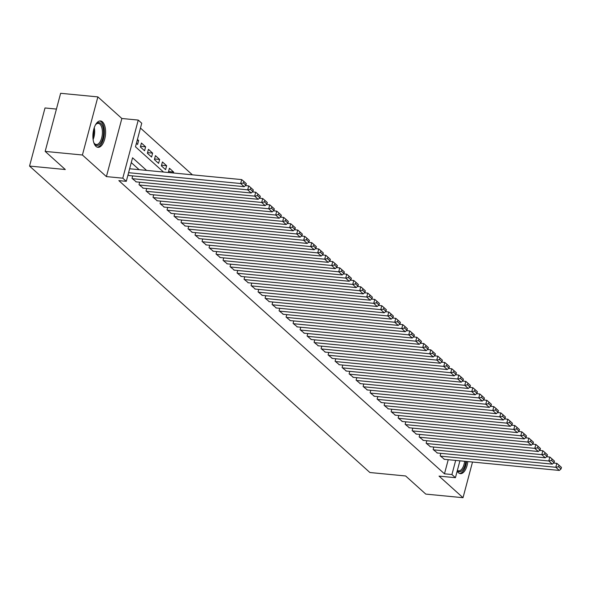 <?xml version="1.0" encoding="UTF-8"?>
<svg xmlns="http://www.w3.org/2000/svg" width="591" height="591" viewBox="0 0 591 591"><rect width="100%" height="100%" fill="white"/><g stroke="black" fill="none" stroke-linecap="round" stroke-linejoin="round"><path stroke-width="0.89" d="M457.161 471.153A13.246 6.257 95.5 0 0 458.387 472.704A13.246 6.257 95.5 0 0 460.374 473.642A13.246 6.257 95.5 0 0 467.821 461.586M102.509 121.901A13.246 6.257 95.5 0 0 100.522 120.963A13.246 6.257 95.5 0 0 93.319 131.35A13.246 6.257 95.5 0 0 95.986 146.398A13.246 6.257 95.5 0 0 97.973 147.329A13.246 6.257 95.5 0 0 105.176 136.949A13.246 6.257 95.5 0 0 102.509 121.901M56.433 109.076L45.012 107.968L29.55 166.071L369.892 472.519L405.648 475.977L425.779 494.098L463.019 497.703L472.512 462.036M29.55 166.071L65.306 169.528L45.167 151.399L60.629 93.297L97.877 96.902L82.415 155.005L106.402 176.598L122.788 178.179L138.25 120.076L141.744 123.231L135.479 146.79L163.53 172.047M106.402 176.598L121.857 118.496L97.877 96.902M121.857 118.496L138.25 120.076M192.415 174.84L140.466 128.062M45.167 151.399L82.415 155.005M440.805 453.341L440.147 455.809L444.425 459.318M433.801 447.04L433.144 449.507L437.421 453.016M426.798 440.731L426.141 443.198L430.418 446.707M419.795 434.429L419.145 436.897L423.415 440.406M412.799 428.12L412.141 430.588L416.411 434.097M405.795 421.819L405.138 424.286L409.408 427.795M398.792 415.51L398.135 417.977L402.405 421.486M391.789 409.208L391.131 411.676L395.401 415.185M384.785 402.899L384.128 405.367L388.398 408.876M377.782 396.591L377.124 399.065L381.402 402.574M370.779 390.289L370.121 392.756L374.399 396.265M363.775 383.98L363.118 386.455L367.395 389.964M356.772 377.679L356.114 380.146L360.392 383.655M349.769 371.37L349.111 373.844L353.388 377.353M342.765 365.068L342.108 367.536L346.385 371.045M335.762 358.759L335.104 361.234L339.382 364.743M328.759 352.458L328.101 354.925L332.378 358.434M321.755 346.149L321.098 348.616L325.375 352.125M314.752 339.847L314.094 342.315L318.372 345.824M307.748 333.538L307.098 336.006L311.368 339.515M300.753 327.237L300.095 329.704L304.365 333.213M293.749 320.928L293.092 323.395L297.362 326.904M286.746 314.626L286.088 317.094L290.358 320.603M279.742 308.317L279.085 310.785L283.355 314.294M272.739 302.016L272.082 304.483L276.352 307.992M265.736 295.707L265.078 298.174L269.356 301.683M258.732 289.398L258.075 291.873L262.352 295.382M251.729 283.096L251.072 285.564L255.349 289.073M244.726 276.787L244.068 279.262L248.346 282.771M237.722 270.486L237.065 272.953L241.342 276.462M230.719 264.177L230.062 266.652L234.339 270.161M223.716 257.875L223.058 260.343L227.336 263.852M216.712 251.567L216.055 254.041L220.332 257.543M209.709 245.265L209.051 247.732L213.329 251.241M202.706 238.956L202.048 241.424L206.325 244.933M195.702 232.655L195.045 235.122L199.322 238.631M188.699 226.346L188.049 228.813L192.319 232.322M181.703 220.044L181.045 222.511L185.315 226.021M174.7 213.735L174.042 216.203L178.312 219.712M167.696 207.434L167.039 209.901L171.309 213.41M160.693 201.125L160.035 203.592L164.305 207.101M153.69 194.816L153.032 197.291L157.309 200.8M146.686 188.514L146.029 190.982L150.306 194.491M139.683 182.205L139.025 184.68L143.303 188.189M132.679 175.904L132.022 178.371L136.299 181.88M137.186 140.377L138.619 140.518L137.43 139.446M140.547 146.332L145.622 146.819L141.426 143.037L140.377 146.967L144.581 150.749L145.622 146.819M147.551 152.641L152.626 153.128L148.43 149.346L147.381 153.268L151.584 157.051L152.626 153.128M154.554 158.942L159.629 159.437L155.433 155.647L154.384 159.577L158.587 163.36L159.629 159.437M161.557 165.251L166.632 165.739L162.429 161.956L161.387 165.879L165.591 169.661L166.632 165.739M168.561 171.553L173.636 172.047L169.432 168.258L168.391 172.188L168.797 172.557M136.388 143.369L137.577 144.44L138.619 140.518M173.385 173L173.636 172.047M146.575 170.407L132.554 157.782L126.289 181.334L118.835 180.617L444.476 473.819L448.229 459.687M139.129 169.683L131.268 162.606M128.033 174.781L129.296 175.579M459.916 460.817L455.425 477.691L439.039 476.11L463.019 497.703M455.425 477.691L451.923 474.536L455.683 460.411M444.476 473.819L451.923 474.536M126.289 181.334L122.788 178.179M128.587 172.69L240.677 183.528L241.719 179.605L129.628 168.767M128.868 175.534L244.179 186.682L240.677 183.528L243.448 183.011L245.9 185.219L246.321 183.653L243.869 181.444L243.448 183.011M241.719 179.605L243.869 181.444M245.9 185.219L244.179 186.682M95.402 125.004A11.465 5.415 -84.5 0 1 96.097 124.117A11.465 5.415 -84.5 0 1 100.876 123.43A11.465 5.415 -84.5 0 1 102.782 138.287A11.465 5.415 -84.5 0 1 95.232 144.632A11.465 5.415 -84.5 0 1 94.235 143.384A11.465 5.415 -84.5 0 1 93.718 142.387M94.006 142.978A10.616 5.016 95.5 0 0 94.7 143.776A10.616 5.016 95.5 0 0 96.289 144.522A10.616 5.016 95.5 0 0 102.066 136.203A10.616 5.016 95.5 0 0 99.923 124.147A10.616 5.016 95.5 0 0 98.335 123.393A10.616 5.016 95.5 0 0 95.794 124.479M97.183 147.144A13.165 6.22 95.5 0 0 104.016 136.41A13.165 6.22 95.5 0 0 101.297 121.864A13.165 6.22 95.5 0 0 99.709 120.992M459.576 473.45A13.165 6.22 95.5 0 0 466.595 461.468M465.789 461.386A11.465 5.415 -84.5 0 1 457.308 470.613M457.39 470.318A10.616 5.016 95.5 0 0 458.69 470.835A10.616 5.016 95.5 0 0 464.644 461.276M132.369 178.689L247.681 189.837L248.722 185.914L245.457 185.596M135.871 181.843L251.182 192.991L247.681 189.837L250.451 189.319L252.904 191.528L253.325 189.955L250.872 187.746L250.451 189.319M248.722 185.914L250.872 187.746M252.904 191.528L251.182 192.991M139.373 184.99L254.684 196.138L255.726 192.215L252.46 191.898M142.874 188.145L258.186 199.293L254.684 196.138L257.454 195.621L259.907 197.83L260.328 196.264L257.875 194.055L257.454 195.621M255.726 192.215L257.875 194.055M259.907 197.83L258.186 199.293M146.376 191.299L261.687 202.447L262.729 198.524L259.464 198.207M149.878 194.454L265.189 205.602L261.687 202.447L264.458 201.93L266.91 204.139L267.331 202.565L264.879 200.356L264.458 201.93M262.729 198.524L264.879 200.356M266.91 204.139L265.189 205.602M153.379 197.601L268.691 208.756L269.732 204.826L266.467 204.508M156.881 200.755L272.192 211.903L268.691 208.756L271.461 208.231L273.914 210.44L274.335 208.874L271.882 206.665L271.461 208.231M269.732 204.826L271.882 206.665M273.914 210.44L272.192 211.903M160.383 203.91L275.687 215.058L276.736 211.135L273.47 210.817M163.884 207.064L279.188 218.212L275.687 215.058L278.464 214.54L280.917 216.749L281.331 215.176L278.886 212.967L278.464 214.54M276.736 211.135L278.886 212.967M280.917 216.749L279.188 218.212M167.386 210.211L282.69 221.366L283.739 217.436L280.474 217.119M170.888 213.366L286.192 224.514L282.69 221.366L285.468 220.849L287.92 223.051L288.334 221.485L285.889 219.276L285.468 220.849M283.739 217.436L285.889 219.276M287.92 223.051L286.192 224.514M174.389 216.52L289.693 227.668L290.742 223.745L287.477 223.428M177.891 219.675L293.195 230.822L289.693 227.668L292.471 227.151L294.924 229.36L295.337 227.786L292.892 225.585L292.471 227.151M290.742 223.745L292.892 225.585M294.924 229.36L293.195 230.822M181.393 222.829L296.697 233.977L297.746 230.047L294.481 229.736M184.894 225.976L300.198 237.124L296.697 233.977L299.474 233.46L301.927 235.661L302.341 234.095L299.896 231.886L299.474 233.46M297.746 230.047L299.896 231.886M301.927 235.661L300.198 237.124M188.396 229.131L303.7 240.278L304.749 236.356L301.484 236.038M191.898 232.285L307.202 243.433L303.7 240.278L306.478 239.761L308.93 241.97L309.344 240.397L306.892 238.195L306.478 239.761M304.749 236.356L306.892 238.195M308.93 241.97L307.202 243.433M195.399 235.44L310.703 246.587L311.752 242.657L308.487 242.347M198.901 238.587L314.205 249.742L310.703 246.587L313.481 246.07L315.934 248.272L316.348 246.706L313.895 244.497L313.481 246.07M311.752 242.657L313.895 244.497M315.934 248.272L314.205 249.742M202.403 241.741L317.707 252.889L318.756 248.966L315.491 248.648M205.904 244.896L321.209 256.043L317.707 252.889L320.485 252.372L322.937 254.581L323.351 253.007L320.898 250.806L320.485 252.372M318.756 248.966L320.898 250.806M322.937 254.581L321.209 256.043M209.406 248.05L324.71 259.198L325.752 255.268L322.494 254.957M212.908 251.197L328.212 262.352L324.71 259.198L327.488 258.681L329.933 260.882L330.354 259.316L327.902 257.107L327.488 258.681M325.752 255.268L327.902 257.107M329.933 260.882L328.212 262.352M216.409 254.352L331.714 265.499L332.755 261.577L329.497 261.259M219.911 257.506L335.215 268.654L331.714 265.499L334.491 264.982L336.936 267.191L337.358 265.618L334.905 263.416L334.491 264.982M332.755 261.577L334.905 263.416M336.936 267.191L335.215 268.654M223.413 260.661L338.717 271.808L339.759 267.878L336.501 267.568M226.914 263.808L342.219 274.963L338.717 271.808L341.495 271.291L343.94 273.5L344.361 271.926L341.908 269.718L341.495 271.291M339.759 267.878L341.908 269.718M343.94 273.5L342.219 274.963M230.416 266.962L345.72 278.11L346.762 274.187L343.504 273.869M233.918 270.117L349.222 281.264L345.72 278.11L348.498 277.593L350.943 279.802L351.364 278.228L348.912 276.027L348.498 277.593M346.762 274.187L348.912 276.027M350.943 279.802L349.222 281.264M237.419 273.271L352.724 284.419L353.765 280.496L350.507 280.178M240.914 276.425L356.225 287.573L352.724 284.419L355.494 283.902L357.947 286.11L358.368 284.537L355.915 282.328L355.494 283.902M353.765 280.496L355.915 282.328M357.947 286.11L356.225 287.573M244.415 279.573L359.727 290.72L360.769 286.798L357.503 286.48M247.917 282.727L363.229 293.875L359.727 290.72L362.497 290.203L364.95 292.412L365.371 290.846L362.918 288.637L362.497 290.203M360.769 286.798L362.918 288.637M364.95 292.412L363.229 293.875M251.419 285.881L366.73 297.029L367.772 293.106L364.507 292.789M254.92 289.036L370.232 300.184L366.73 297.029L369.501 296.512L371.953 298.721L372.374 297.147L369.922 294.939L369.501 296.512M367.772 293.106L369.922 294.939M371.953 298.721L370.232 300.184M258.422 292.183L373.734 303.338L374.775 299.408L371.51 299.09M261.924 295.337L377.235 306.485L373.734 303.338L376.504 302.814L378.957 305.022L379.378 303.456L376.925 301.247L376.504 302.814M374.775 299.408L376.925 301.247M378.957 305.022L377.235 306.485M265.425 298.492L380.737 309.64L381.779 305.717L378.513 305.399M268.927 301.646L384.239 312.794L380.737 309.64L383.507 309.123L385.96 311.331L386.381 309.758L383.928 307.549L383.507 309.123M381.779 305.717L383.928 307.549M385.96 311.331L384.239 312.794M272.429 304.793L387.733 315.949L388.782 312.018L385.517 311.701M275.931 307.948L391.235 319.096L387.733 315.949L390.511 315.431L392.963 317.633L393.377 316.067L390.932 313.858L390.511 315.431M388.782 312.018L390.932 313.858M392.963 317.633L391.235 319.096M279.432 311.102L394.736 322.25L395.785 318.327L392.52 318.01M282.934 314.257L398.238 325.405L394.736 322.25L397.514 321.733L399.967 323.942L400.38 322.368L397.935 320.159L397.514 321.733M395.785 318.327L397.935 320.159M399.967 323.942L398.238 325.405M286.436 317.404L401.74 328.559L402.789 324.629L399.523 324.319M289.937 320.558L405.241 331.706L401.74 328.559L404.517 328.042L406.97 330.243L407.384 328.677L404.938 326.468L404.517 328.042M402.789 324.629L404.938 326.468M406.97 330.243L405.241 331.706M293.439 323.713L408.743 334.861L409.792 330.938L406.527 330.62M296.941 326.867L412.245 338.015L408.743 334.861L411.521 334.343L413.973 336.552L414.387 334.979L411.942 332.777L411.521 334.343M409.792 330.938L411.942 332.777M413.973 336.552L412.245 338.015M300.442 330.022L415.746 341.17L416.795 337.239L413.53 336.929M303.944 333.169L419.248 344.317L415.746 341.17L418.524 340.652L420.977 342.854L421.39 341.288L418.938 339.079L418.524 340.652M416.795 337.239L418.938 339.079M420.977 342.854L419.248 344.317M307.446 336.323L422.75 347.471L423.799 343.548L420.533 343.231M310.947 339.478L426.251 350.626L422.75 347.471L425.527 346.954L427.98 349.163L428.394 347.589L425.941 345.388L425.527 346.954M423.799 343.548L425.941 345.388M427.98 349.163L426.251 350.626M314.449 342.632L429.753 353.78L430.802 349.85L427.537 349.54M317.951 345.779L433.255 356.934L429.753 353.78L432.531 353.263L434.983 355.464L435.397 353.898L432.944 351.689L432.531 353.263M430.802 349.85L432.944 351.689M434.983 355.464L433.255 356.934M321.452 348.934L436.756 360.082L437.798 356.159L434.54 355.841M324.954 352.088L440.258 363.236L436.756 360.082L439.534 359.564L441.979 361.773L442.4 360.2L439.948 357.998L439.534 359.564M437.798 356.159L439.948 357.998M441.979 361.773L440.258 363.236M328.456 355.243L443.76 366.39L444.801 362.46L441.543 362.15M331.957 358.39L447.261 369.545L443.76 366.39L446.537 365.873L448.983 368.075L449.404 366.509L446.951 364.3L446.537 365.873M444.801 362.46L446.951 364.3M448.983 368.075L447.261 369.545M335.459 361.544L450.763 372.692L451.805 368.769L448.547 368.452M338.961 364.699L454.265 375.846L450.763 372.692L453.541 372.175L455.986 374.384L456.407 372.81L453.954 370.609L453.541 372.175M451.805 368.769L453.954 370.609M455.986 374.384L454.265 375.846M342.462 367.853L457.766 379.001L458.808 375.071L455.55 374.76M345.964 371L461.268 382.155L457.766 379.001L460.544 378.484L462.989 380.693L463.41 379.119L460.958 376.91L460.544 378.484M458.808 375.071L460.958 376.91M462.989 380.693L461.268 382.155M349.466 374.155L464.77 385.302L465.811 381.38L462.554 381.062M352.96 377.309L468.271 388.457L464.77 385.302L467.54 384.785L469.993 386.994L470.414 385.428L467.961 383.219L467.54 384.785M465.811 381.38L467.961 383.219M469.993 386.994L468.271 388.457M356.462 380.464L471.773 391.611L472.815 387.689L469.55 387.371M359.963 383.618L475.275 394.766L471.773 391.611L474.543 391.094L476.996 393.303L477.417 391.73L474.965 389.521L474.543 391.094M472.815 387.689L474.965 389.521M476.996 393.303L475.275 394.766M363.465 386.765L478.776 397.913L479.818 393.99L476.553 393.672M366.967 389.92L482.278 401.067L478.776 397.913L481.547 397.396L483.999 399.605L484.421 398.038L481.968 395.83L481.547 397.396M479.818 393.99L481.968 395.83M483.999 399.605L482.278 401.067M370.468 393.074L485.78 404.222L486.821 400.299L483.556 399.981M373.97 396.229L489.282 407.376L485.78 404.222L488.55 403.705L491.003 405.914L491.424 404.34L488.971 402.131L488.55 403.705M486.821 400.299L488.971 402.131M491.003 405.914L489.282 407.376M377.472 399.376L492.783 410.531L493.825 406.601L490.56 406.283M380.973 402.53L496.285 413.678L492.783 410.531L495.553 410.006L498.006 412.215L498.427 410.649L495.975 408.44L495.553 410.006M493.825 406.601L495.975 408.44M498.006 412.215L496.285 413.678M384.475 405.685L499.779 416.832L500.828 412.91L497.563 412.592M387.977 408.839L503.281 419.987L499.779 416.832L502.557 416.315L505.01 418.524L505.423 416.95L502.978 414.742L502.557 416.315M500.828 412.91L502.978 414.742M505.01 418.524L503.281 419.987M391.478 411.986L506.783 423.141L507.832 419.211L504.566 418.893M394.98 415.141L510.284 426.288L506.783 423.141L509.56 422.624L512.013 424.826L512.427 423.259L509.981 421.051L509.56 422.624M507.832 419.211L509.981 421.051M512.013 424.826L510.284 426.288M398.482 418.295L513.786 429.443L514.835 425.52L511.57 425.202M401.983 421.449L517.288 432.597L513.786 429.443L516.564 428.926L519.016 431.135L519.43 429.561L516.985 427.352L516.564 428.926M514.835 425.52L516.985 427.352M519.016 431.135L517.288 432.597M405.485 424.604L520.789 435.752L521.838 431.822L518.573 431.511M408.987 427.751L524.291 438.899L520.789 435.752L523.567 435.235L526.02 437.436L526.433 435.87L523.988 433.661L523.567 435.235M521.838 431.822L523.988 433.661M526.02 437.436L524.291 438.899M412.488 430.905L527.793 442.053L528.842 438.13L525.576 437.813M415.99 434.06L531.294 445.208L527.793 442.053L530.57 441.536L533.023 443.745L533.437 442.171L530.984 439.97L530.57 441.536M528.842 438.13L530.984 439.97M533.023 443.745L531.294 445.208M419.492 437.214L534.796 448.362L535.845 444.432L532.58 444.122M422.993 440.361L538.298 451.509L534.796 448.362L537.574 447.845L540.026 450.047L540.44 448.48L537.987 446.271L537.574 447.845M535.845 444.432L537.987 446.271M540.026 450.047L538.298 451.509M426.495 443.516L541.799 454.664L542.848 450.741L539.583 450.423M429.997 446.67L545.301 457.818L541.799 454.664L544.577 454.147L547.03 456.355L547.443 454.782L544.991 452.58L544.577 454.147M542.848 450.741L544.991 452.58M547.03 456.355L545.301 457.818M433.498 449.825L548.803 460.973L549.844 457.042L546.586 456.732M437 452.972L552.304 464.127L548.803 460.973L551.58 460.455L554.033 462.657L554.447 461.091L551.994 458.882L551.58 460.455M549.844 457.042L551.994 458.882M554.033 462.657L552.304 464.127M440.502 456.126L555.806 467.274L556.848 463.351L553.59 463.034M444.004 459.281L559.308 470.429L555.806 467.274L558.584 466.757L561.029 468.966L561.45 467.392L558.997 465.191L558.584 466.757M556.848 463.351L558.997 465.191M561.029 468.966L559.308 470.429M94.257 127.678A10.616 5.016 -84.5 0 1 93.112 139.542M92.913 137.415A10.269 4.854 95.5 0 0 93.659 129.725"/></g></svg>
